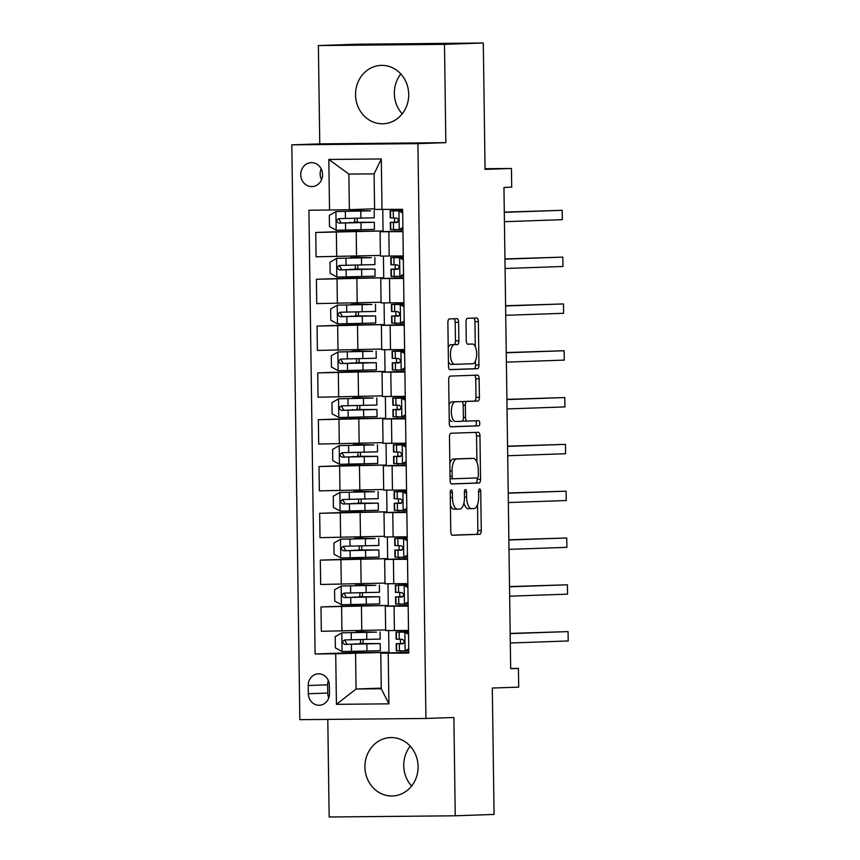 <?xml version="1.0" encoding="UTF-8"?>
<svg xmlns="http://www.w3.org/2000/svg" width="860" height="860" viewBox="0 0 860 860"><rect width="100%" height="100%" fill="white"/><g stroke="black" fill="none" stroke-linecap="round" stroke-linejoin="round"><path stroke-width="1.29" d="M451.274 489.963A2.569 1.064 89.4 0 0 450.242 492.576L450.79 531.63A3.676 1.526 89.4 0 0 452.349 535.253L479.805 534.296A3.676 1.526 89.4 0 0 481.277 530.566L480.729 491.512A2.569 1.064 89.4 0 0 479.633 488.974A2.569 1.064 89.4 0 0 478.59 491.587L478.665 496.639A11.76 4.88 89.4 0 1 473.946 508.572L471.667 508.658A11.76 4.88 89.4 0 1 471.613 508.658A11.76 4.88 89.4 0 1 466.625 497.058L466.55 492.006A2.569 1.064 89.4 0 0 465.464 489.469A2.569 1.064 89.4 0 0 464.421 492.081L464.486 497.134A11.76 4.88 89.4 0 1 459.777 509.066L457.488 509.152A11.76 4.88 89.4 0 0 457.488 509.152A11.76 4.88 89.4 0 1 452.446 497.553L452.381 492.5A2.569 1.064 89.4 0 0 451.285 489.963A2.569 1.064 89.4 0 0 451.274 489.963M355.546 94.837A29.218 26.585 -92 0 0 383.141 123.775A29.218 26.585 -92 0 0 408.704 94.32A29.218 26.585 -92 0 0 381.109 65.382A29.218 26.585 -92 0 0 355.546 94.837M402.222 113.843A29.218 26.585 88 0 1 394.353 93.482A29.218 26.585 88 0 1 400.835 73.971M364.93 767.034A29.218 26.585 -92 0 0 392.525 795.973A29.218 26.585 -92 0 0 418.089 766.518A29.218 26.585 -92 0 0 390.494 737.579A29.218 26.585 -92 0 0 364.93 767.034M411.617 786.029A29.218 26.585 88 0 1 403.748 765.679A29.218 26.585 88 0 1 410.22 746.158M300.742 174.72A11.986 10.901 -92 0 0 312.072 186.588A11.986 10.901 -92 0 0 322.554 174.516A11.986 10.901 -92 0 0 311.234 162.637A11.986 10.901 -92 0 0 300.742 174.72M321.167 168.829A11.986 10.901 -92 0 0 320.156 174.042A11.986 10.901 -92 0 0 321.543 179.729M458.616 322.285A3.676 1.526 89.4 0 0 457.058 318.662A3.676 1.526 89.4 0 0 457.047 318.662L449.35 318.931A3.676 1.526 89.4 0 0 447.877 322.661L448.479 366.037A3.676 1.526 89.4 0 0 450.038 369.66L477.483 368.704A3.676 1.526 89.4 0 0 478.956 364.973L478.353 321.597A3.676 1.526 89.4 0 0 476.795 317.974A3.676 1.526 89.4 0 0 476.784 317.974L467.485 318.297A3.676 1.526 89.4 0 0 466.012 322.027L466.27 340.592A3.676 1.526 89.4 0 0 467.829 344.215L472.452 344.054A9.836 4.074 89.4 0 1 472.495 344.054A9.836 4.074 89.4 0 1 476.666 353.793A9.836 4.074 89.4 0 1 472.731 363.715L454.671 364.35A9.836 4.074 89.4 0 1 454.628 364.35A9.836 4.074 89.4 0 1 450.457 354.61A9.836 4.074 89.4 0 1 454.392 344.688L457.402 344.581A3.676 1.526 89.4 0 0 458.875 340.85L458.616 322.285L455.209 322.317A3.676 1.526 89.4 0 0 453.962 318.77M327.789 719.401L329.154 817L455.252 815.785L494.07 814.431L492.296 688.043L518.698 687.129L518.429 668.403L510.668 668.671L503.949 187.458L511.711 187.19L511.453 168.463L485.051 168.721M444.48 44.354L318.383 45.569L319.759 143.867L445.846 142.652L444.48 44.354L483.298 43L485.062 169.388L511.453 168.463M445.846 142.652L417.906 143.631L425.926 718.466L299.839 719.669L291.809 144.846L417.906 143.631M455.252 815.785L453.876 717.487L425.926 718.466M450.941 433.246A3.676 1.526 89.4 0 0 449.468 436.977L450.081 480.353A3.676 1.526 89.4 0 0 451.64 483.976L479.084 483.019A3.676 1.526 89.4 0 0 480.557 479.289L479.955 435.912A3.676 1.526 89.4 0 0 478.396 432.29L450.941 433.246M449.275 423.195L448.673 379.819A3.676 1.526 89.4 0 1 450.145 376.089L477.579 375.132A3.676 1.526 89.4 0 0 477.579 375.132A3.676 1.526 89.4 0 1 479.149 378.755L479.407 397.32A3.676 1.526 89.4 0 1 477.934 401.05L466.819 401.437A3.676 1.526 89.4 0 0 465.346 405.167L465.518 417.476A3.676 1.526 89.4 0 0 467.077 421.099A3.676 1.526 89.4 0 0 467.087 421.099L478.676 420.701A2.569 1.064 89.4 0 0 478.676 420.701A2.569 1.064 89.4 0 1 479.772 423.249A2.569 1.064 89.4 0 1 478.74 425.85L450.855 426.818A3.676 1.526 89.4 0 0 450.855 426.818A3.676 1.526 89.4 0 1 449.275 423.195M318.383 45.569L357.201 44.215L483.298 43M329.466 693.547L329.348 685.302A11.61 10.567 -92 0 0 318.383 673.81A11.61 10.567 -92 0 0 308.224 685.506L308.332 693.751A11.61 10.567 -92 0 0 319.307 705.254A11.61 10.567 -92 0 0 329.466 693.547M381.27 688.129L356.062 689.01L381.281 688.774L380.786 653.192L408.822 653.084L402.63 209.324L374.594 209.431L374.089 173.86L348.88 174.096L349.375 209.679L374.584 208.797M388.204 653.278L388.913 703.835L336.432 704.34L335.723 653.783L388.946 652.278L388.645 630.616M363.221 652.31L315.104 653.987L335.723 653.783M315.104 653.987L308.912 210.227L329.531 210.023L328.821 159.465L381.302 158.96L382.012 209.517M319.759 143.867L291.809 144.846M518.429 668.403L510.668 668.478M355.567 653.439L356.062 689.01L336.432 704.34M394.417 209.399L394.428 210.571M394.536 218.075L394.6 222.181M394.697 229.684L394.719 231.211M395.073 256.043L395.084 257.376M395.191 264.88L395.245 268.986M395.353 276.49L395.374 278.017M395.718 302.86L395.74 304.193M395.847 311.696L395.901 315.803M396.008 323.306L396.03 324.833M396.374 349.665L396.395 350.998M396.503 358.502L396.557 362.608M396.664 370.112L396.686 371.638M397.03 396.471L397.051 397.815M397.148 405.318L397.212 409.414M397.309 416.928L397.331 418.454M397.685 443.287L397.696 444.62M397.804 452.123L397.868 456.23M397.965 463.733L397.987 465.26M398.341 490.092L398.352 491.425M398.459 498.94L398.513 503.035M398.621 510.539L398.642 512.076M398.986 536.909L399.008 538.242M399.115 545.745L399.169 549.852M399.276 557.355L399.298 558.882M399.642 583.714L399.663 585.047M399.771 592.551L399.825 596.657M399.932 604.161L399.954 605.698M400.298 630.53L400.319 631.863M400.416 639.367L400.481 643.474M400.577 650.977L400.599 652.504M357.33 231.017L315.749 232.469L383.065 230.985L382.764 209.507M315.749 232.469L316.082 256.807L380.41 255.431M357.986 277.823L316.405 279.274L383.721 277.791L383.42 256.14M316.405 279.274L316.738 303.612L381.066 302.236M358.642 324.629L317.05 326.08L384.377 324.596L384.076 302.946M317.05 326.08L317.394 350.428L381.711 349.042M359.297 371.445L317.706 372.896L385.033 371.412L384.721 349.762M317.706 372.896L318.05 397.234L382.367 395.858M359.953 418.25L318.361 419.702L385.678 418.218L385.377 396.567M318.361 419.702L318.705 444.05L383.022 442.663M360.598 465.066L319.017 466.518L386.333 465.034L386.033 443.384M319.017 466.518L319.35 490.856L383.678 489.48M361.254 511.872L319.673 513.323L386.989 511.84L386.688 490.189M319.673 513.323L320.006 537.661L384.334 536.285M361.91 558.688L320.318 560.139L387.645 558.656L387.344 536.995M320.318 560.139L320.662 584.478L384.979 583.101M362.565 605.494L320.973 606.945L388.301 605.462L387.989 583.811M320.973 606.945L321.317 631.283L385.635 629.907M408.812 652.213L380.786 653.192M408.156 605.408L385.301 606.236L408.167 606.106M407.511 558.591L384.656 559.419L407.522 559.301M406.855 511.786L384.001 512.614L406.866 512.485M406.2 464.981L383.345 465.808L406.21 465.679M405.544 418.164L382.689 418.992L405.554 418.863M404.888 371.359L382.034 372.187L404.899 372.058M404.243 324.542L381.388 325.37L404.254 325.241M403.587 277.737L380.733 278.565L403.598 278.436M402.931 230.921L380.077 231.749L402.942 231.619M388.946 652.278L363.221 652.525L363.2 651.181M363.092 643.549L363.038 639.571M362.931 631.939L362.92 630.702M385.301 606.236L385.645 630.573L408.511 630.445M388.301 605.462L362.565 605.709L362.544 604.376M362.436 596.743L362.382 592.766M362.275 585.133L362.264 583.886M384.656 559.419L384.99 583.768L407.855 583.639M384.001 512.614L384.345 536.952L407.199 536.823M387.645 558.656L361.91 558.903L361.899 557.559M361.791 549.927L361.727 545.96M361.63 538.317L361.608 537.081M383.345 465.808L383.689 490.146L406.554 490.017M386.989 511.84L361.264 512.087L361.243 510.754M361.135 503.121L361.082 499.144M360.974 491.512L360.953 490.275M382.689 418.992L383.033 443.33L405.898 443.212M386.333 465.034L360.609 465.281L360.587 463.948M360.48 456.305L360.426 452.338M360.318 444.706L360.297 443.459M382.034 372.187L382.377 396.524L405.243 396.395M385.678 418.218L359.953 418.465L359.931 417.132M359.824 409.5L359.77 405.522M359.663 397.89L359.652 396.654M381.388 325.37L381.722 349.719L404.587 349.59M385.033 371.412L359.297 371.66L359.276 370.327M359.168 362.694L359.114 358.717M359.007 351.084L358.996 349.837M380.733 278.565L381.066 302.903L403.931 302.774M384.377 324.596L358.642 324.844L358.631 323.51M358.523 315.878L358.459 311.9M358.362 304.268L358.34 303.032M380.077 231.749L380.421 256.097L403.286 255.968M383.721 277.791L357.986 278.038L357.975 276.705M357.867 269.072L357.814 265.095M357.706 257.462L357.685 256.216M383.065 230.985L357.341 231.232L357.319 229.889M349.375 209.679L329.531 210.023M357.212 222.256L357.158 218.29M357.05 210.646L357.029 209.41M381.281 688.774L388.913 703.835M328.821 159.465L348.88 174.096M381.302 158.96L374.089 173.86M328.327 680.496A11.61 10.567 -92 0 0 327.628 684.829L327.746 693.074A11.61 10.567 -92 0 0 328.767 697.879M450.425 505.465A11.76 4.88 89.4 0 0 454.037 509.185A11.76 4.88 89.4 0 0 454.08 509.185L457.391 509.152M463.948 502.928A11.76 4.88 89.4 0 0 468.206 508.69A11.76 4.88 89.4 0 0 468.259 508.69L471.56 508.658M452.037 535.178L476.397 534.329A3.676 1.526 89.4 0 0 477.87 530.598L477.504 504.616M476.913 462.11L476.548 435.945A3.676 1.526 89.4 0 0 475.3 432.397M451.317 483.9L475.677 483.051A3.676 1.526 89.4 0 0 477.149 479.321L477.128 477.934M452.156 476.236A2.569 1.064 89.4 0 0 453.241 478.773A2.569 1.064 89.4 0 0 453.252 478.773L477.332 477.934A2.569 1.064 89.4 0 0 478.364 475.322L478.289 469.99A11.76 4.88 89.4 0 0 473.301 458.401A11.76 4.88 89.4 0 0 473.247 458.401L456.789 458.971A11.76 4.88 89.4 0 0 452.081 470.904L452.156 476.236L450.017 476.257M469.947 458.434A11.76 4.88 89.4 0 0 469.893 458.434A11.76 4.88 89.4 0 0 469.839 458.434L473.247 458.401M449.834 462.97A11.76 4.88 89.4 0 1 453.381 459.003L469.839 458.434M462.508 402.233A3.676 1.526 89.4 0 1 463.411 401.469L474.526 401.082A3.676 1.526 89.4 0 0 475.999 397.352L475.741 378.787A3.676 1.526 89.4 0 0 474.494 375.239M462.809 420.519A3.676 1.526 89.4 0 0 463.669 421.131A3.676 1.526 89.4 0 0 463.68 421.131L467.055 421.099M450.522 426.743L475.333 425.883A2.569 1.064 89.4 0 0 476.365 423.604A2.569 1.064 89.4 0 0 475.537 420.809M455.273 401.835A9.836 4.074 89.4 0 0 451.328 411.768A9.836 4.074 89.4 0 0 455.499 421.507A9.836 4.074 89.4 0 0 455.542 421.507L461.906 421.282A3.676 1.526 89.4 0 0 463.379 417.551L463.207 405.243A3.676 1.526 89.4 0 0 461.648 401.62A3.676 1.526 89.4 0 0 461.637 401.62L451.865 401.878A9.836 4.074 89.4 0 0 449.017 404.845M449.221 418.766A9.836 4.074 89.4 0 0 452.091 421.54A9.836 4.074 89.4 0 0 452.134 421.54L452.091 421.54M458.251 401.652A3.676 1.526 89.4 0 0 458.24 401.652A3.676 1.526 89.4 0 0 458.219 401.652L451.865 401.878M448.221 347.504A9.836 4.074 89.4 0 1 450.984 344.72L453.994 344.613A3.676 1.526 89.4 0 0 455.467 340.882L455.209 322.317M448.425 361.791A9.836 4.074 89.4 0 0 451.221 364.382A9.836 4.074 89.4 0 0 451.263 364.382L454.585 364.35M469.13 344.086A9.836 4.074 89.4 0 0 469.087 344.086A9.836 4.074 89.4 0 0 469.044 344.086L472.452 344.054M467.517 344.14L469.044 344.086M475.3 346.655L474.946 321.629A3.676 1.526 89.4 0 0 473.699 318.082M449.726 369.585L474.075 368.736A3.676 1.526 89.4 0 0 475.548 365.005L475.494 360.931M366.876 643.936L359.695 643.441A2.247 0.935 89.4 0 0 360.598 641.151A2.247 0.935 89.4 0 0 360.329 639.636M366.715 632.326L341.968 632.831L335.207 636.636L335.368 647.881L342.237 651.558L380.313 650.697L380.217 643.581L361.608 643.549M341.968 632.831L376.497 632.154L362.931 631.821M366.715 631.982L355.793 631.982L362.931 631.713M380.055 631.971L380.152 639.087L344.817 639.915C341.958 641.442 341.979 642.947 344.881 644.409L380.217 643.581M366.876 643.592L347.117 644.333L345.053 640.808M363.092 643.43L361.608 643.484M408.565 634.314L404.684 632.229L396.03 632.068L408.532 631.659M404.684 632.229L400.9 631.992L408.532 631.724M408.779 649.859L406.963 650.88L396.288 650.784L396.191 643.678L402.48 643.85C404.823 642.345 404.802 640.84 402.415 639.356L396.127 639.184L396.03 632.068M407.683 650.472L408.79 650.45M404.942 650.955L408.769 648.795M406.694 632.154L408.554 633.154M510.184 633.626L568.062 631.605L568.191 640.969L510.313 642.99M403.577 643.387L396.191 643.678M403.082 643.721L401.061 643.603L403.48 643.474M510.184 633.412L568.062 631.605M366.231 597.13L359.05 596.625A2.247 0.935 89.4 0 0 359.942 594.346A2.247 0.935 89.4 0 0 359.673 592.82M366.07 585.52L341.323 586.025L334.551 589.831L334.712 601.065L341.581 604.741L379.658 603.881L379.561 596.765L360.963 596.743M341.323 586.025L375.841 585.337L362.275 585.015M366.059 585.176L355.137 585.176L362.275 584.897M379.4 585.155L379.496 592.271L344.161 593.11C341.302 594.636 341.323 596.13 344.226 597.603L379.561 596.765M366.22 596.775L346.462 597.517L344.398 594.002M362.436 596.614L360.953 596.668M365.575 550.314L358.394 549.819A2.247 0.935 89.4 0 0 359.286 547.54A2.247 0.935 89.4 0 0 359.018 546.014M365.414 538.704L340.667 539.209L333.906 543.025L334.056 554.259L340.925 557.936L379.013 557.076L378.905 549.959L360.308 549.927M340.667 539.209L375.186 538.532L361.619 538.199M365.403 538.36L354.481 538.371L361.619 538.091M378.744 538.349L378.851 545.466L343.516 546.293C340.657 547.82 340.678 549.325 343.57 550.787L378.905 549.959M365.565 549.97L345.806 550.712L343.742 547.186M358.394 549.819L360.308 549.862M364.919 503.508L357.738 503.003A2.247 0.935 89.4 0 0 358.642 500.724A2.247 0.935 89.4 0 0 358.362 499.198M364.758 491.898L340.012 492.404L333.25 496.209L333.4 507.443L340.27 511.119L378.357 510.26L378.26 503.143L359.652 503.121M340.012 492.404L374.53 491.716L360.974 491.393M364.748 491.554L353.825 491.554L360.963 491.275M378.099 491.533L378.196 498.649L342.861 499.488C340.001 501.014 340.022 502.509 342.925 503.981L378.26 503.143M364.919 503.164L345.15 503.895L343.086 500.38M357.738 503.003L359.652 503.046M407.909 587.498L404.028 585.413L395.374 585.251L407.877 584.854M404.028 585.413L400.244 585.187L407.877 584.908M408.124 603.043L406.307 604.075L395.632 603.978L395.535 596.861L401.824 597.044C404.178 595.529 404.157 594.034 401.76 592.551L395.471 592.368L395.374 585.251M407.027 603.666L408.135 603.634M404.286 604.139L408.113 601.989M406.049 585.348L407.898 586.337M509.529 586.81L567.407 584.789L567.536 594.153L509.658 596.173M402.921 596.571L395.535 596.861M402.426 596.904L400.405 596.797L402.824 596.657M509.529 586.595L567.407 584.789M407.253 540.693L403.372 538.607L394.719 538.446L407.221 538.048M403.372 538.607L399.588 538.371L407.221 538.102M407.479 556.237L405.651 557.259L394.987 557.172L394.88 550.056L401.212 550.239C403.523 548.723 403.501 547.229 401.104 545.745L394.815 545.562L394.719 538.446M406.371 556.85L407.479 556.828M403.63 557.334L407.457 555.173M405.393 538.532L407.242 539.532M508.873 540.005L566.751 537.984L566.88 547.347L509.002 549.368M402.265 549.766L394.88 550.056M401.77 550.099L399.75 549.981L402.168 549.852M508.873 539.79L566.751 537.984M406.608 493.877L402.716 491.802L394.063 491.63L406.565 491.232M402.716 491.802L398.933 491.565L406.565 491.296M406.823 509.421L404.995 510.453L394.331 510.356L394.224 503.24L400.556 503.423M405.726 510.044L406.834 510.012M402.974 510.517L406.801 508.367M404.738 491.726L406.587 492.715M400.599 503.423L400.513 503.423C402.867 501.907 402.846 500.412 400.448 498.929L394.17 498.746L394.063 491.63M508.217 493.188L566.095 491.178L566.235 500.531L508.357 502.552M401.609 502.96L394.224 503.24M401.115 503.293L399.094 503.175L401.512 503.035M508.217 492.973L566.095 491.178M364.264 456.692L357.083 456.198A2.247 0.935 89.4 0 0 357.986 453.919A2.247 0.935 89.4 0 0 357.706 452.392M364.102 445.082L339.356 445.587L332.594 449.404L332.745 460.637L339.614 464.314L377.701 463.454L377.604 456.337L358.996 456.305M339.356 445.587L373.874 444.91L360.318 444.577M364.102 444.738L353.17 444.749L360.318 444.469M377.443 444.727L377.54 451.844L342.205 452.672C339.345 454.209 339.367 455.703 342.269 457.165L377.604 456.337M364.264 456.348L344.505 457.09L342.43 453.575M357.083 456.198L358.996 456.241M405.952 447.071L402.061 444.986L393.418 444.824L405.909 444.426M402.061 444.986L398.277 444.76L405.909 444.48M406.167 462.615L404.34 463.637L393.676 463.551L393.579 456.434L399.9 456.617M405.071 463.228L406.178 463.207M402.329 463.712L406.156 461.551M404.082 444.921L405.931 445.91M399.943 456.606L399.857 456.617C402.211 455.101 402.19 453.607 399.803 452.123L393.514 451.941L393.418 444.824M507.572 446.383L565.45 444.362L565.579 453.725L507.701 455.746M400.964 456.144L393.579 456.434M400.47 456.477L398.449 456.359L400.867 456.23M507.561 446.168L565.45 444.362M363.608 409.887L356.427 409.381A2.247 0.935 89.4 0 0 357.33 407.102A2.247 0.935 89.4 0 0 357.061 405.576M363.447 398.277L338.7 398.782L331.938 402.587L332.1 413.821L338.969 417.508L377.046 416.638L376.949 409.521L358.34 409.5M338.7 398.782L373.229 398.094L359.663 397.771M363.447 397.933L352.525 397.933L359.663 397.653M376.787 397.922L376.884 405.028L341.549 405.866C338.69 407.393 338.711 408.887 341.613 410.36L376.949 409.521M363.608 409.543L343.849 410.285L341.785 406.758M356.427 409.381L358.34 409.425M362.963 363.07L355.771 362.576A2.247 0.935 89.4 0 0 356.674 360.297A2.247 0.935 89.4 0 0 356.406 358.77M362.802 351.471L338.055 351.966L331.283 355.782L331.444 367.016L338.313 370.692L376.39 369.832L376.293 362.716L357.695 362.694M338.055 351.966L372.573 351.288L359.007 350.955M362.791 351.116L351.869 351.127L359.007 350.848M376.132 351.106L376.228 358.222L340.893 359.05C338.034 360.587 338.055 362.082 340.958 363.543L376.293 362.716M362.952 362.726L343.194 363.468L341.13 359.953M355.771 362.576L357.685 362.619M362.307 316.265L355.126 315.76A2.247 0.935 89.4 0 0 356.019 313.481A2.247 0.935 89.4 0 0 355.75 311.954M362.146 304.655L337.399 305.16L330.627 308.966L330.788 320.2L337.658 323.887L375.745 323.016L375.637 315.91L357.04 315.878M337.399 305.16L371.918 304.483L358.351 304.15M362.135 304.311L351.213 304.311L358.351 304.031M375.476 304.3L375.583 311.417L340.248 312.244C337.389 313.771 337.399 315.276 340.302 316.738L375.637 315.91M362.296 315.921L342.538 316.663L340.474 313.137M358.512 315.76L357.04 315.813M405.296 400.255L401.416 398.18L392.762 398.008L405.264 397.61M401.416 398.18L397.632 397.943L405.264 397.675M405.512 415.799L403.695 416.831L393.02 416.735L392.923 409.618L399.244 409.801M404.415 416.423L405.522 416.401M401.674 416.896L405.501 414.746M403.426 398.105L405.286 399.094M399.287 409.801L399.212 409.801C401.555 408.296 401.534 406.791 399.147 405.307L392.859 405.125L392.762 398.008M506.916 399.567L564.794 397.556L564.923 406.92L507.045 408.93M400.308 409.338L392.923 409.618M399.814 409.672L397.793 409.553L400.212 409.425M506.916 399.352L564.794 397.556M404.641 353.449L400.76 351.364L392.106 351.202L404.608 350.805M400.76 351.364L396.976 351.138L404.608 350.858M404.856 368.994L403.039 370.015L392.364 369.929L392.267 362.812L398.556 362.995C400.9 361.479 400.889 359.985 398.492 358.502L392.203 358.319L392.106 351.202M403.759 369.606L404.866 369.585M401.018 370.09L404.845 367.929M402.781 351.299L404.63 352.288M506.26 352.761L564.138 350.74L564.267 360.103L506.389 362.125M399.653 362.522L392.267 362.812M399.158 362.856L397.137 362.748L399.556 362.608M506.26 352.546L564.138 350.74M403.985 306.644L400.104 304.558L391.45 304.397L403.953 303.988M400.104 304.558L396.32 304.322L403.953 304.053M404.211 322.177L402.383 323.209L391.719 323.113L391.612 315.996L397.9 316.179C400.255 314.674 400.233 313.169 397.836 311.685L391.547 311.503L391.45 304.397M403.103 322.801L404.211 322.779M400.362 323.285L404.189 321.124M402.125 304.483L403.974 305.483M505.605 305.956L563.483 303.935L563.612 313.298L505.734 315.308M398.997 315.717L391.612 315.996M398.502 316.05L396.481 315.932L398.9 315.803M505.605 305.741L563.483 303.935M361.651 269.459L354.471 268.954A2.247 0.935 89.4 0 0 355.373 266.675A2.247 0.935 89.4 0 0 355.094 265.149M361.49 257.849L336.744 258.344L329.982 262.16L330.132 273.394L337.002 277.07L375.089 276.21L374.992 269.094L356.384 269.072M336.744 258.344L371.262 257.667L357.706 257.333M361.479 257.495L350.558 257.505L357.695 257.226M374.831 257.484L374.928 264.6L339.592 265.428C336.733 266.966 336.754 268.46 339.657 269.922L374.992 269.094M361.651 269.105L341.882 269.846L339.818 266.331M357.867 268.943L356.384 268.997M403.34 259.827L399.448 257.742L390.795 257.581L403.297 257.183M399.448 257.742L395.664 257.516L403.297 257.237M403.555 275.372L401.727 276.404L391.063 276.307L390.956 269.191L397.288 269.373C399.599 267.858 399.577 266.363 397.18 264.88L390.902 264.697L390.795 257.581M402.458 275.995L403.566 275.963M399.706 276.469L403.534 274.318M401.469 257.677L403.318 258.666M504.949 259.139L562.827 257.118L562.967 266.482L505.089 268.503M398.341 268.9L390.956 269.191M397.847 269.234L395.826 269.126L398.244 268.986M504.949 258.925L562.827 257.118M360.996 222.643L353.815 222.149A2.247 0.935 89.4 0 0 354.718 219.859A2.247 0.935 89.4 0 0 354.438 218.343M360.834 211.033L336.088 211.538L329.326 215.355L329.477 226.588L336.346 230.265L374.433 229.405L374.337 222.288L355.728 222.256M336.088 211.538L370.606 210.861L357.05 210.528M360.834 210.689L349.902 210.689L357.05 210.421M374.175 210.678L374.272 217.795L338.937 218.623C336.077 220.149 336.099 221.654 339.001 223.116L374.337 222.288M360.996 222.299L341.237 223.041L339.162 219.515M357.212 222.138L355.728 222.192M402.684 213.022L398.793 210.936L390.15 210.775L402.641 210.367M398.793 210.936L395.009 210.7L402.641 210.431M402.899 228.566L401.072 229.588L390.408 229.491L390.311 222.385L396.632 222.557M401.803 229.179L402.91 229.158M399.062 229.663L402.888 227.502M400.814 210.861L402.663 211.861M396.675 222.557L396.589 222.568C398.943 221.052 398.922 219.547 396.535 218.064L390.246 217.892L390.15 210.775M504.304 212.334L562.182 210.313L562.311 219.676L504.433 221.697M397.696 222.095L390.311 222.385M397.202 222.428L395.181 222.31L397.589 222.181M504.293 212.119L562.182 210.313M356.212 231.921L356.545 256.258M356.857 278.726L357.201 303.064M357.513 325.542L357.857 349.88M358.168 372.348L358.512 396.686M358.824 419.153L359.158 443.502M359.48 465.969L359.813 490.308M360.125 512.775L360.469 537.124M360.781 559.591L361.125 583.929M361.437 606.397L361.781 630.745M394.073 606.246L394.417 630.584M341.592 606.751L341.936 631.089M340.936 559.935L341.28 584.273M393.418 559.43L393.762 583.768M340.291 513.13L340.625 537.468M392.773 512.625L393.106 536.962M339.635 466.313L339.969 490.662M392.117 465.808L392.45 490.157M338.98 419.508L339.324 443.846M391.461 419.003L391.805 443.341M338.324 372.692L338.668 397.04M390.805 372.187L391.149 396.535M337.668 325.886L338.012 350.224M390.15 325.381L390.494 349.719M337.023 279.081L337.356 303.419M389.505 278.575L389.838 302.913M336.367 232.264L336.701 256.602M388.849 231.759L389.182 256.097M327.746 693.074L308.332 693.751M327.628 684.829L308.224 685.506M450.317 497.575L452.446 497.553M464.421 492.027L466.55 492.006M464.486 497.08L466.625 497.058M478.59 491.533L480.729 491.512M477.87 530.598L481.277 530.566M476.397 534.329L479.805 534.296M450.242 492.522L452.381 492.5M476.548 435.945L479.955 435.912M477.149 479.321L480.557 479.289M475.677 483.051L479.084 483.019M450.06 478.805L453.231 478.773L450.06 478.805M453.381 459.003L456.789 458.971M449.941 470.925L452.081 470.904M475.741 378.787L479.149 378.755M475.999 397.352L479.407 397.32M474.526 401.082L477.934 401.05M463.411 401.469L466.819 401.437M463.207 405.189L465.346 405.167M463.379 417.498L465.518 417.476M475.333 425.883L478.74 425.85M455.467 340.882L458.875 340.85M453.994 344.613L457.402 344.581M450.984 344.72L454.392 344.688M474.946 321.629L478.353 321.597M475.548 365.005L478.956 364.973M474.075 368.736L477.483 368.704M363.092 643.398L359.695 643.441M341.807 632.928L342.065 651.461M366.854 644L366.951 651.106M366.693 632.39L366.79 639.507M351.375 644.301L351.471 651.418M351.213 632.691L351.31 639.808M347.117 644.333L344.881 644.409M405.114 650.859L404.845 632.315M396.46 639.216L396.363 632.1M396.621 650.826L396.524 643.71M399.255 639.346L399.158 632.229M399.416 650.955L399.319 643.839M362.436 596.593L359.05 596.625M341.151 586.111L341.409 604.655M366.199 597.184L366.296 604.3M366.037 585.574L366.134 592.691M350.719 597.496L350.815 604.612M350.558 585.886L350.654 593.002M346.462 597.517L344.226 597.603M340.495 539.306L340.754 557.839M365.543 550.379L365.64 557.495M365.382 538.769L365.478 545.885M350.063 550.679L350.16 557.796M349.902 539.08L349.998 546.186M345.806 550.712L343.57 550.787M339.84 492.5L340.098 511.033M364.887 503.562L364.995 510.679M364.726 491.952L364.823 499.069M349.407 503.874L349.515 510.99M349.246 492.264L349.343 499.38M345.15 503.895L342.925 503.981M404.458 604.042L404.2 585.509M395.804 592.411L395.707 585.294M395.976 604.01L395.869 596.904M398.599 592.54L398.502 585.423M398.76 604.15L398.664 597.034M403.802 557.237L403.544 538.704M395.159 545.595L395.052 538.478M395.32 557.205L395.213 550.088M397.943 545.724L397.847 538.618M398.105 557.334L398.008 550.228M403.146 510.431L402.888 491.888M394.504 498.789L394.407 491.673M394.665 510.399L394.568 503.283M397.298 498.918L397.191 491.802M397.46 510.528L397.352 503.412M339.184 445.684L339.442 464.217M364.231 456.757L364.339 463.873M364.07 445.147L364.178 452.263M348.762 457.068L348.859 464.174M348.59 445.458L348.698 452.575M344.505 457.09L342.269 457.165M402.491 463.615L402.233 445.082M393.848 451.973L393.751 444.856M394.009 463.583L393.912 456.466M396.643 452.113L396.535 444.996M396.804 463.723L396.707 456.606M338.539 398.879L338.797 417.412M363.587 409.94L363.683 417.057M363.425 398.331L363.522 405.447M348.106 410.252L348.203 417.369M347.945 398.642L348.042 405.759M343.849 410.285L341.613 410.36M337.883 352.062L338.141 370.606M362.931 363.135L363.027 370.252M362.769 351.525L362.866 358.642M347.451 363.447L347.548 370.563M347.289 351.837L347.386 358.953M343.194 363.468L340.958 363.543M358.512 315.727L355.126 315.76M337.227 305.257L337.486 323.79M362.275 316.319L362.372 323.435M362.114 304.719L362.21 311.825M346.795 316.63L346.892 323.747M346.634 305.02L346.731 312.137M342.538 316.663L340.302 316.738M401.835 416.81L401.577 398.266M393.192 405.167L393.095 398.051M393.353 416.777L393.256 409.661M395.987 405.296L395.89 398.18M396.148 416.906L396.051 409.79M401.19 369.993L400.932 351.46M392.536 358.351L392.44 351.235M392.708 369.961L392.601 362.845M395.331 358.491L395.235 351.375M395.492 370.101L395.396 362.985M400.534 323.188L400.276 304.644M391.891 311.546L391.784 304.429M392.052 323.156L391.945 316.039M394.675 311.675L394.579 304.558M394.837 323.285L394.74 316.168M357.867 268.922L354.471 268.954M336.572 258.441L336.83 276.985M361.619 269.513L361.727 276.63M361.458 257.903L361.555 265.02M346.139 269.825L346.247 276.942M345.978 258.215L346.075 265.332M341.882 269.846L339.657 269.922M399.879 276.372L399.62 257.839M391.236 264.729L391.139 257.624M391.397 276.339L391.3 269.223M394.02 264.869L393.923 257.753M394.192 276.479L394.084 269.363M357.212 222.106L353.815 222.149M335.916 211.635L336.174 230.168M360.963 222.708L361.071 229.814M360.802 211.098L360.91 218.214M345.494 223.009L345.591 230.125M345.322 211.399L345.43 218.515M341.237 223.041L339.001 223.116M399.223 229.566L398.965 211.023M390.58 217.924L390.483 210.807M390.741 229.534L390.644 222.417M393.375 218.053L393.267 210.947M393.536 229.663L393.439 222.547M454.037 509.185L457.445 509.152M468.206 508.69L471.613 508.658M469.893 458.434L473.301 458.401M463.669 421.131L467.077 421.099M451.221 364.382L454.628 364.35M469.087 344.086L472.495 344.054M355.954 643.592L355.954 644.162M355.793 631.982L355.793 632.551M355.298 596.786L355.309 597.345M355.137 585.176L355.148 585.735M354.642 549.97L354.653 550.54M354.481 538.371L354.492 538.93M353.987 503.164L353.998 503.723M353.825 491.554L353.836 492.113M353.331 456.359L353.342 456.918M353.17 444.749L353.18 445.308M352.686 409.543L352.686 410.102M352.525 397.933L352.525 398.502M352.03 362.737L352.041 363.296M351.869 351.127L351.88 351.686M351.375 315.921L351.385 316.491M351.213 304.311L351.224 304.881M350.719 269.115L350.729 269.675M350.558 257.505L350.568 258.065M350.063 222.299L350.074 222.869M349.902 210.689L349.912 211.259"/></g></svg>
